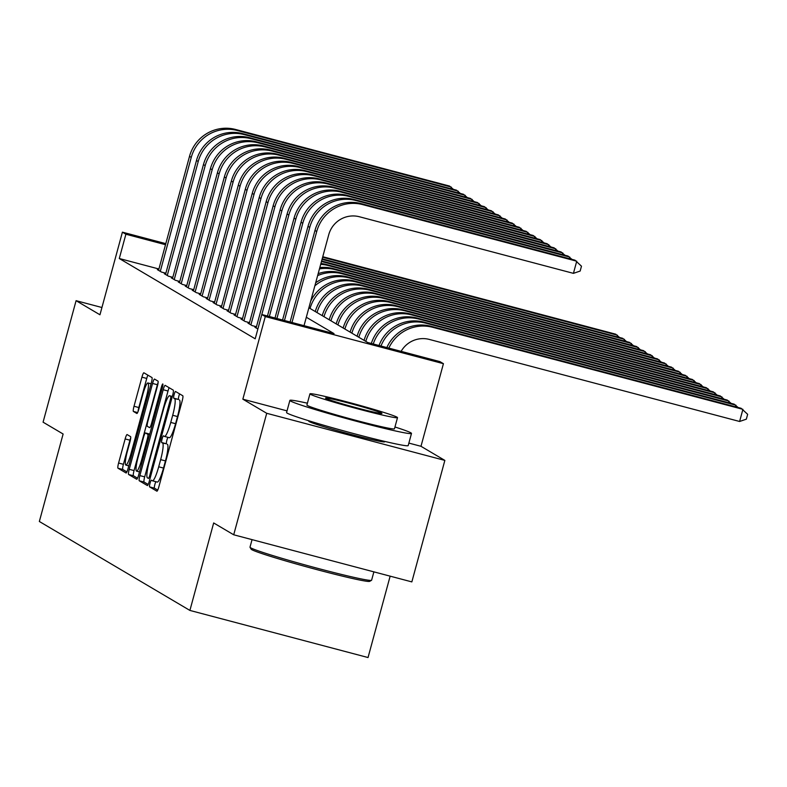 <?xml version="1.0" encoding="UTF-8"?>
<svg xmlns="http://www.w3.org/2000/svg" width="787" height="787" viewBox="0 0 787 787"><rect width="100%" height="100%" fill="white"/><g stroke="black" fill="none" stroke-linecap="round" stroke-linejoin="round"><path stroke-width="1.18" d="M150.032 483.267A3.463 0.531 -75.2 0 0 149.609 486.887L156.879 491.177A4.948 0.767 -75.2 0 0 156.908 491.196A4.948 0.767 -75.2 0 0 158.856 486.819L182.181 400.947A4.948 0.767 -75.2 0 0 182.8 395.772L175.531 391.483A3.463 0.531 -75.2 0 0 175.501 391.473A3.463 0.531 -75.2 0 0 174.143 394.533A3.463 0.531 -75.2 0 0 173.711 398.163L174.655 398.714A15.829 2.45 -75.2 0 1 172.697 415.27L170.749 422.432A15.829 2.45 -75.2 0 1 164.513 436.441A15.829 2.45 -75.2 0 1 164.414 436.401L163.47 435.841A3.463 0.531 -75.2 0 0 163.45 435.831A3.463 0.531 -75.2 0 0 162.092 438.9A3.463 0.531 -75.2 0 0 161.66 442.52L162.604 443.081A15.829 2.45 -75.2 0 1 160.646 459.638L158.699 466.789A15.829 2.45 -75.2 0 1 152.462 480.808A15.829 2.45 -75.2 0 1 152.363 480.768L151.419 480.208A3.463 0.531 -75.2 0 0 151.399 480.198A3.463 0.531 -75.2 0 0 150.032 483.267M155.915 481.723A3.463 0.531 -75.2 0 0 154.852 484.536A3.463 0.531 -75.2 0 0 154.419 488.156L157.725 490.104M179.593 393.884A3.463 0.531 -75.2 0 0 178.954 395.812A3.463 0.531 -75.2 0 0 178.531 399.432L174.655 398.714M167.975 437.356A3.463 0.531 -75.2 0 0 166.903 440.179A3.463 0.531 -75.2 0 0 166.47 443.799L162.604 443.081M309.773 421.075A39.32 1.692 15.2 0 0 308.779 421.183A39.32 1.692 15.2 0 0 309.173 421.566A39.32 1.692 15.2 0 0 349.231 433.922A39.32 1.692 15.2 0 0 384.666 441.802A39.32 1.692 15.2 0 0 384.272 441.428A39.32 1.692 15.2 0 0 383.869 441.212M127.12 434.572A4.948 0.767 -75.2 0 0 127.091 434.562A4.948 0.767 -75.2 0 0 125.143 438.939L118.591 463.031A4.948 0.767 -75.2 0 0 117.981 468.206L126.058 472.977A4.948 0.767 -75.2 0 0 126.087 472.987A4.948 0.767 -75.2 0 0 128.035 468.609L151.36 382.738A4.948 0.767 -75.2 0 0 151.98 377.563L143.903 372.802A4.948 0.767 -75.2 0 0 143.873 372.782A4.948 0.767 -75.2 0 0 141.926 377.17L134.016 406.259A4.948 0.767 -75.2 0 0 133.406 411.434L136.859 413.48A4.948 0.767 -75.2 0 0 136.889 413.49A4.948 0.767 -75.2 0 0 138.837 409.112L142.762 394.68A13.231 2.046 -75.2 0 1 147.976 382.964A13.231 2.046 -75.2 0 1 146.421 396.845L131.065 453.371A13.231 2.046 -75.2 0 1 125.851 465.087A13.231 2.046 -75.2 0 1 127.405 451.207L129.963 441.792A4.948 0.767 -75.2 0 0 130.573 436.618L127.12 434.572M158.915 268.997L119.29 258.52L125.89 234.221L122.408 232.165L165.801 243.636M233.709 534.786L266.714 413.293L444.852 460.405L411.847 581.898L233.709 534.786L213.671 522.952L189.903 610.427L39.35 521.486L63.117 434.011L43.078 422.176L76.083 300.683L99.959 314.78L122.408 232.165M287.029 410.873L242.849 399.186L266.714 413.293M242.849 399.186L265.288 316.571L261.805 314.515L334.022 333.609L306.32 317.25M119.29 258.52L255.204 338.813L288.839 215.038L287.098 214.005L256.129 327.972M139.87 475.604A4.948 0.767 -75.2 0 0 139.26 480.778L147.336 485.54A4.948 0.767 -75.2 0 0 147.366 485.559A4.948 0.767 -75.2 0 0 149.314 481.172L172.638 395.31A4.948 0.767 -75.2 0 0 173.248 390.136L165.181 385.364A4.948 0.767 -75.2 0 0 165.152 385.355A4.948 0.767 -75.2 0 0 163.204 389.732L139.87 475.604L144.69 476.873A4.948 0.767 -75.2 0 0 144.07 482.047L148.172 484.467M136.692 479.253L128.615 474.492A4.948 0.767 -75.2 0 1 129.235 469.318L152.56 383.446A4.948 0.767 -75.2 0 1 154.508 379.068A4.948 0.767 -75.2 0 1 154.537 379.088L158 381.124A4.948 0.767 -75.2 0 1 157.38 386.299L147.926 421.124A4.948 0.767 -75.2 0 0 147.307 426.298L149.599 427.646A4.948 0.767 -75.2 0 0 149.638 427.666A4.948 0.767 -75.2 0 0 151.586 423.288L161.433 387.027A3.463 0.531 -75.2 0 1 162.801 383.967A3.463 0.531 -75.2 0 1 162.388 387.598L138.669 474.895A4.948 0.767 -75.2 0 1 136.722 479.273L136.692 479.253A4.948 0.767 -75.2 0 0 136.722 479.273M101.936 307.51L76.083 300.683M256.228 327.599L254.909 327.254L257.87 328.996M249.263 323.487L247.944 323.132L252.125 325.602L256.464 326.753M242.288 319.365L240.97 319.02L245.15 321.49L249.489 322.631M235.323 315.243L234.005 314.898L238.186 317.368L242.524 318.519M228.348 311.131L227.03 310.776L231.211 313.256L235.549 314.397M221.383 307.009L220.065 306.664L224.246 309.134L228.584 310.285M214.408 302.897L213.09 302.542L217.271 305.012L221.609 306.163M207.443 298.775L206.125 298.43L210.306 300.9L214.644 302.051M200.469 294.663L199.15 294.308L203.331 296.778L207.67 297.929M193.504 290.541L192.185 290.196L196.366 292.666L200.705 293.807M186.529 286.429L185.211 286.075L189.392 288.544L193.73 289.695M179.564 282.307L178.246 281.962L182.427 284.432L186.765 285.573M172.589 278.185L171.271 277.841L175.452 280.31L179.79 281.461M165.624 274.073L164.306 273.719L168.487 276.198L172.825 277.339M165.85 273.227L161.512 272.076L157.331 269.607L158.649 269.951M189.903 610.427L368.041 657.538L390.145 576.163M308.897 307.776L367.726 342.522L439.943 361.627L443.425 363.683L265.288 316.571M444.852 460.405L420.986 446.298L443.425 363.683M165.516 244.698L125.89 234.221M420.986 446.298L408.866 443.091M152.57 480.818L157.174 482.038A15.829 2.45 -75.2 0 0 157.272 482.077A15.829 2.45 -75.2 0 0 163.509 468.068L158.699 466.789M167.415 444.35A15.829 2.45 -75.2 0 1 165.457 460.907L163.509 468.068M164.621 436.451L169.225 437.67A15.829 2.45 -75.2 0 0 169.333 437.72A15.829 2.45 -75.2 0 0 175.57 423.701L170.749 422.432M179.466 399.993A15.829 2.45 -75.2 0 1 177.508 416.549L175.57 423.701M169.146 387.716A4.948 0.767 -75.2 0 0 168.015 391.011L144.69 476.873M148.389 478.417A3.463 0.531 -75.2 0 0 148.418 478.427A3.463 0.531 -75.2 0 0 149.776 475.368L170.258 399.993A3.463 0.531 -75.2 0 0 170.69 396.373L169.697 395.782A15.829 2.45 -75.2 0 0 169.599 395.743A15.829 2.45 -75.2 0 0 163.362 409.761L149.363 461.28A15.829 2.45 -75.2 0 0 147.405 477.837L148.389 478.417M137.538 478.191L133.436 475.761L128.615 474.492M158.148 382.305A4.948 0.767 -75.2 0 0 157.38 384.725L134.046 470.587A4.948 0.767 -75.2 0 0 133.436 475.761M138.109 457.257A13.231 2.046 -75.2 0 0 136.554 471.138A13.231 2.046 -75.2 0 0 141.768 459.421L147.179 439.5A4.948 0.767 -75.2 0 0 147.789 434.326L145.497 432.978A4.948 0.767 -75.2 0 0 145.467 432.958A4.948 0.767 -75.2 0 0 143.519 437.336L138.109 457.257M147.867 375.143A4.948 0.767 -75.2 0 0 146.736 378.439L138.827 407.538A4.948 0.767 -75.2 0 0 138.069 411.532M130.731 437.788A4.948 0.767 -75.2 0 0 129.953 440.208L123.411 464.3A4.948 0.767 -75.2 0 0 122.792 469.475L126.904 471.905M401.124 351.356A25.204 24.879 -59.4 0 1 429.308 339.423L739.603 421.478L742.908 409.329L432.614 327.274A37.806 37.314 120.6 0 0 388.808 348.1M432.614 327.274L430.863 326.241L741.157 408.296L747.65 414.316L746.332 419.176L739.603 421.478M430.863 326.241A37.806 37.314 120.6 0 0 386.84 347.579M304.028 325.68L328.75 234.693A25.204 24.879 -59.4 0 1 359.423 216.759L573.428 273.355L576.733 261.205L362.728 204.61A37.806 37.314 120.6 0 0 316.718 231.506L291.997 322.503M573.428 273.355L580.157 271.053L581.475 266.193L574.992 260.172L360.987 203.577A37.806 37.314 120.6 0 0 314.977 230.483L290.108 322.001M371.523 580.304L369.674 581.357A61.494 2.646 -164.8 0 1 313.049 568.598A61.494 2.646 -164.8 0 1 251.673 549.611A61.494 2.646 -164.8 0 1 251.092 549.139L250.03 547.29A63.009 2.715 15.2 0 0 250.63 547.772A63.009 2.715 15.2 0 0 313.511 567.23A63.009 2.715 15.2 0 0 371.523 580.304A63.009 2.715 15.2 0 0 371.612 580.206L373.884 571.854M307.402 403.2A63.009 2.715 15.2 0 0 289.882 400.396A63.009 2.715 15.2 0 0 290.501 400.996A63.009 2.715 15.2 0 0 354.701 420.809A63.009 2.715 15.2 0 0 411.493 433.44A63.009 2.715 15.2 0 0 410.863 432.83A63.009 2.715 15.2 0 0 394.956 426.987M289.882 400.396L286.576 412.545A63.009 2.715 15.2 0 0 287.206 413.145A63.009 2.715 15.2 0 0 351.395 432.958A63.009 2.715 15.2 0 0 408.187 445.59L411.493 433.44M397.504 417.631L394.464 428.807A45.371 1.958 -164.8 0 1 353.57 419.717A45.371 1.958 -164.8 0 1 307.353 405.453A45.371 1.958 -164.8 0 1 306.91 405.02L309.94 393.844A45.371 1.958 15.2 0 0 310.393 394.277A45.371 1.958 15.2 0 0 356.609 408.542A45.371 1.958 15.2 0 0 397.504 417.631A45.371 1.958 15.2 0 0 397.051 417.199A45.371 1.958 15.2 0 0 350.835 402.934A45.371 1.958 15.2 0 0 309.94 393.844M381.646 413.126A29.237 1.259 15.2 0 0 351.858 403.928A29.237 1.259 15.2 0 0 325.513 398.074A29.237 1.259 15.2 0 0 325.798 398.35A29.237 1.259 15.2 0 0 355.586 407.548A29.237 1.259 15.2 0 0 381.931 413.401A29.237 1.259 15.2 0 0 381.646 413.126M252.047 539.636L250 547.162A63.009 2.715 15.2 0 0 250.03 547.29M735.501 406.8L735.934 405.207L425.639 323.152A37.806 37.314 120.6 0 0 380.967 346.024M738.098 407.489L734.192 404.184L423.898 322.119A37.806 37.314 120.6 0 0 379.019 345.513M728.536 402.688L728.969 401.095L418.674 319.03A37.806 37.314 120.6 0 0 373.245 343.988M731.133 403.367L727.218 400.062L416.923 318.007A37.806 37.314 120.6 0 0 371.336 343.476M721.561 398.566L721.994 396.973L411.699 314.918A37.806 37.314 120.6 0 0 365.807 341.391M724.158 399.255L720.253 395.95L409.958 313.885A37.806 37.314 120.6 0 0 364.066 340.358M714.596 394.444L715.029 392.861L404.734 310.796A37.806 37.314 120.6 0 0 358.833 337.279M717.193 395.133L713.278 391.828L402.983 309.773A37.806 37.314 120.6 0 0 357.091 336.246M569.326 258.677L569.758 257.083L355.754 200.488A37.806 37.314 120.6 0 0 309.744 227.394L284.451 320.506M571.933 259.366L568.017 256.06L354.012 199.465A37.806 37.314 120.6 0 0 308.002 226.361L282.563 320.004M562.361 254.555L562.794 252.971L348.789 196.376A37.806 37.314 120.6 0 0 302.779 223.272L276.906 318.509M564.958 255.244L561.052 251.938L347.047 195.343A37.806 37.314 120.6 0 0 301.037 222.239L275.017 318.007M555.386 250.443L555.819 248.849L341.814 192.254A37.806 37.314 120.6 0 0 295.804 219.16L269.351 316.512M557.993 251.132L554.078 247.816L340.073 191.231A37.806 37.314 120.6 0 0 294.063 218.127L267.472 316.01M548.421 246.321L548.854 244.737L334.849 188.142A37.806 37.314 120.6 0 0 288.839 215.038M551.018 247.01L547.113 243.704L333.108 187.109A37.806 37.314 120.6 0 0 287.098 214.005M707.621 390.332L708.054 388.739L397.76 306.684A37.806 37.314 120.6 0 0 351.868 333.157M710.218 391.021L706.313 387.706L396.018 305.651A37.806 37.314 120.6 0 0 350.126 332.124M541.446 242.209L541.879 240.615L327.874 184.02A37.806 37.314 120.6 0 0 281.864 210.916L250.905 324.883M544.053 242.898L540.138 239.582L326.133 182.987A37.806 37.314 120.6 0 0 280.123 209.893L249.164 323.851M700.656 386.21L701.089 384.627L390.795 302.562A37.806 37.314 120.6 0 0 344.893 329.035M703.253 386.899L699.338 383.594L389.044 301.539A37.806 37.314 120.6 0 0 343.152 328.012M534.481 238.087L534.914 236.494L320.909 179.898A37.806 37.314 120.6 0 0 274.899 206.804L243.931 320.762M537.078 238.776L533.173 235.47L319.168 178.875A37.806 37.314 120.6 0 0 273.158 205.771L242.189 319.738M693.681 382.098L694.114 380.505L383.82 298.45A37.806 37.314 120.6 0 0 337.928 324.923M696.279 382.787L692.373 379.472L382.079 297.417A37.806 37.314 120.6 0 0 336.187 323.89M527.506 233.975L527.939 232.381L313.934 175.786A37.806 37.314 120.6 0 0 267.924 202.682L236.966 316.649M530.113 234.654L526.198 231.348L312.193 174.753A37.806 37.314 120.6 0 0 266.183 201.659L235.224 315.617M686.717 377.976L687.14 376.383L376.855 294.328A37.806 37.314 120.6 0 0 330.953 320.801M689.314 378.665L685.398 375.36L375.104 293.295A37.806 37.314 120.6 0 0 329.212 319.778M520.541 229.853L520.974 228.26L306.969 171.664A37.806 37.314 120.6 0 0 260.959 198.57L229.991 312.528M523.139 230.542L519.233 227.236L305.228 170.641A37.806 37.314 120.6 0 0 259.218 197.537L228.25 311.504M679.742 373.864L680.175 372.271L369.88 290.216A37.806 37.314 120.6 0 0 323.988 316.689M682.339 374.553L678.433 371.238L368.139 289.183A37.806 37.314 120.6 0 0 322.247 315.656M513.567 225.731L514 224.147L299.995 167.552A37.806 37.314 120.6 0 0 253.985 194.448L223.026 308.415M516.174 226.42L512.258 223.115L298.253 166.519A37.806 37.314 120.6 0 0 252.243 193.425L221.285 307.383M672.777 369.742L673.2 368.149L362.905 286.094A37.806 37.314 120.6 0 0 317.013 312.567M675.374 370.431L671.459 367.126L361.164 285.061A37.806 37.314 120.6 0 0 315.272 311.544M506.602 221.619L507.035 220.026L293.03 163.43A37.806 37.314 120.6 0 0 247.02 190.336L216.051 304.294M509.199 222.308L505.293 219.002L291.288 162.407A37.806 37.314 120.6 0 0 245.278 189.303L214.31 303.27M665.802 365.63L666.235 364.037L355.94 281.972A37.806 37.314 120.6 0 0 310.048 308.455M668.399 366.309L664.494 363.004L354.199 280.949A37.806 37.314 120.6 0 0 310.688 301.165M499.627 217.497L500.06 215.913L286.055 159.318A37.806 37.314 120.6 0 0 240.045 186.214L209.086 300.181M502.234 218.186L498.319 214.881L284.314 158.285A37.806 37.314 120.6 0 0 238.304 185.181L207.345 299.149M658.827 361.508L659.26 359.915L348.966 277.86A37.806 37.314 120.6 0 0 314.849 285.848M661.434 362.197L657.519 358.892L347.224 276.827A37.806 37.314 120.6 0 0 315.685 282.779M492.662 213.385L493.095 211.792L279.09 155.196A37.806 37.314 120.6 0 0 233.08 182.102L202.111 296.06M495.259 214.074L491.354 210.759L277.349 154.173A37.806 37.314 120.6 0 0 231.339 181.069L200.37 295.027M485.687 209.263L486.12 207.679L272.115 151.084A37.806 37.314 120.6 0 0 226.105 177.98L195.146 291.947M488.284 209.952L484.379 206.647L270.374 150.051A37.806 37.314 120.6 0 0 224.364 176.947L193.405 290.915M478.722 205.151L479.155 203.558L265.15 146.962A37.806 37.314 120.6 0 0 219.14 173.858L188.172 287.826M481.319 205.84L477.414 202.525L263.409 145.929A37.806 37.314 120.6 0 0 217.399 172.835L186.43 286.793M651.862 357.387L652.295 355.803L342.001 273.738A37.806 37.314 120.6 0 0 317.633 275.607M654.459 358.075L650.554 354.77L340.259 272.715A37.806 37.314 120.6 0 0 318.164 273.679M644.887 353.274L645.32 351.681L335.026 269.626A37.806 37.314 120.6 0 0 319.463 268.898M647.494 353.963L643.579 350.648L333.285 268.593A37.806 37.314 120.6 0 0 319.817 267.58M637.923 349.153L638.355 347.569L328.061 265.504A37.806 37.314 120.6 0 0 320.702 264.334M640.52 349.841L636.614 346.536L326.32 264.481A37.806 37.314 120.6 0 0 320.929 263.468M471.747 201.029L472.18 199.436L258.175 142.84A37.806 37.314 120.6 0 0 212.165 169.746L181.207 283.704M474.345 201.718L470.439 198.413L256.434 141.817A37.806 37.314 120.6 0 0 210.424 168.713L179.466 282.681M630.948 345.04L631.381 343.447L321.47 261.491M633.555 345.729L629.639 342.414L321.617 260.959M464.783 196.917L465.215 195.324L251.21 138.728A37.806 37.314 120.6 0 0 205.2 165.624L174.232 279.592M467.38 197.596L463.474 194.291L249.469 137.695A37.806 37.314 120.6 0 0 203.449 164.601L172.491 278.559M623.983 340.919L624.416 339.325L322.05 259.366M626.58 341.607L622.674 338.302L322.188 258.834M457.808 192.795L458.241 191.202L244.236 134.607A37.806 37.314 120.6 0 0 198.226 161.512L167.267 275.47M460.405 193.484L456.499 190.179L242.494 133.583A37.806 37.314 120.6 0 0 196.484 160.479L165.526 274.447M617.008 336.806L617.441 335.213L322.621 257.241M619.615 337.495L615.7 334.18L322.768 256.719M450.843 188.673L451.276 187.09L237.271 130.494A37.806 37.314 120.6 0 0 191.261 157.39L160.292 271.358M453.44 189.362L449.534 186.057L235.529 129.462A37.806 37.314 120.6 0 0 189.51 156.367L158.551 270.325M154.419 488.156L149.609 486.887M178.531 399.432L173.711 398.163M166.47 443.799L161.66 442.52M165.457 460.907L160.646 459.638M177.508 416.549L172.697 415.27M168.015 391.011L163.204 389.732M144.07 482.047L139.26 480.778M150.819 475.633L149.776 475.368M171.291 400.268L170.258 399.993M172.245 396.786L170.69 396.373M172.323 396.481L169.697 395.782M134.046 470.587L129.235 469.318M157.38 384.725L152.56 383.446M152.619 423.554L151.586 423.288M162.466 387.302L161.433 387.027M142.801 459.697L141.768 459.421M148.212 439.776L147.179 439.5M149.569 434.798L147.789 434.326M145.467 432.958L149.756 434.099L145.497 432.978M132.098 453.646L131.065 453.371M147.454 397.12L146.421 396.845M137.636 412.555L133.406 411.434M138.827 407.538L134.016 406.259M146.736 378.439L141.926 377.17M122.792 469.475L117.981 468.206M123.411 464.3L118.591 463.031M129.953 440.208L125.143 438.939M316.718 231.506L314.977 230.483M362.728 204.61L360.987 203.577M425.639 323.152L423.898 322.119M418.674 319.03L416.923 318.007M411.699 314.918L409.958 313.885M404.734 310.796L402.983 309.773M309.744 227.394L308.002 226.361M355.754 200.488L354.012 199.465M302.779 223.272L301.037 222.239M348.789 196.376L347.047 195.343M295.804 219.16L294.063 218.127M341.814 192.254L340.073 191.231M334.849 188.142L333.108 187.109M397.76 306.684L396.018 305.651M281.864 210.916L280.123 209.893M327.874 184.02L326.133 182.987M390.795 302.562L389.044 301.539M274.899 206.804L273.158 205.771M320.909 179.898L319.168 178.875M383.82 298.45L382.079 297.417M267.924 202.682L266.183 201.659M313.934 175.786L312.193 174.753M376.855 294.328L375.104 293.295M260.959 198.57L259.218 197.537M306.969 171.664L305.228 170.641M369.88 290.216L368.139 289.183M253.985 194.448L252.243 193.425M299.995 167.552L298.253 166.519M362.905 286.094L361.164 285.061M247.02 190.336L245.278 189.303M293.03 163.43L291.288 162.407M355.94 281.972L354.199 280.949M240.045 186.214L238.304 185.181M286.055 159.318L284.314 158.285M348.966 277.86L347.224 276.827M233.08 182.102L231.339 181.069M279.09 155.196L277.349 154.173M226.105 177.98L224.364 176.947M272.115 151.084L270.374 150.051M219.14 173.858L217.399 172.835M265.15 146.962L263.409 145.929M342.001 273.738L340.259 272.715M335.026 269.626L333.285 268.593M328.061 265.504L326.32 264.481M212.165 169.746L210.424 168.713M258.175 142.84L256.434 141.817M205.2 165.624L203.449 164.601M251.21 138.728L249.469 137.695M198.226 161.512L196.484 160.479M244.236 134.607L242.494 133.583M191.261 157.39L189.51 156.367M237.271 130.494L235.529 129.462M157.272 482.077L152.462 480.808M169.333 437.72L164.513 436.441M172.323 396.471L169.599 395.743M139.486 471.905L136.554 471.138M128.783 465.865L125.851 465.087M151.074 383.79L147.976 382.964M379.865 440.248L379.58 441.281M313.708 422.275L313.433 423.308"/></g></svg>
